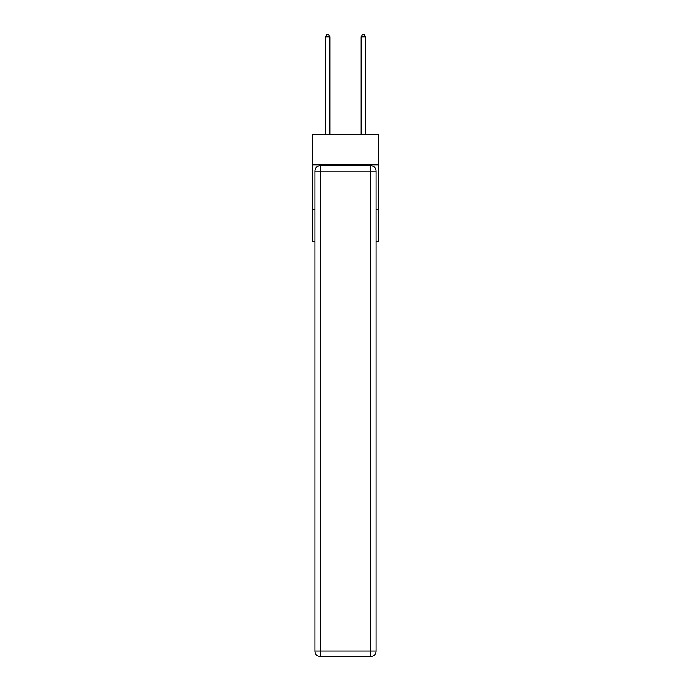 <?xml version="1.0" encoding="UTF-8"?>
<svg xmlns="http://www.w3.org/2000/svg" width="691" height="691" viewBox="0 0 691 691"><rect width="100%" height="100%" fill="white"/><g stroke="black" fill="none" stroke-linecap="round" stroke-linejoin="round"><path stroke-width="1.04" d="M378.513 164.847L378.513 134.512L312.487 134.512L312.487 164.847L378.513 164.847L378.513 241.574L376.103 241.574M314.897 209.459L312.487 209.459L312.487 164.847M378.513 209.459L376.103 209.459M312.487 209.459L312.487 241.574L314.897 241.574M320.253 165.736L370.747 165.736A5.355 5.355 0 0 1 376.103 171.092L376.103 651.095A5.355 5.355 0 0 1 370.747 656.45L320.253 656.45L320.253 651.095L370.747 651.095L370.747 171.092L320.253 171.092L320.253 651.095L314.897 651.095L314.897 171.092L320.253 171.092L320.253 165.736A5.355 5.355 0 0 0 314.897 171.092A5.355 5.355 0 0 1 320.253 165.736M314.897 651.095A5.355 5.355 0 0 0 320.253 656.45A5.355 5.355 0 0 1 314.897 651.095M329.883 134.512L329.883 36.873L325.426 36.873L325.426 134.512M325.426 36.873L326.765 34.55L328.545 34.55L329.883 36.873M365.574 134.512L365.574 36.873L361.117 36.873L361.117 134.512M361.117 36.873L362.455 34.55L364.235 34.55L365.574 36.873M370.747 656.45A5.355 5.355 0 0 0 376.103 651.095L370.747 651.095L370.747 656.45M376.103 171.092A5.355 5.355 0 0 0 370.747 165.736L370.747 171.092L376.103 171.092"/></g></svg>
